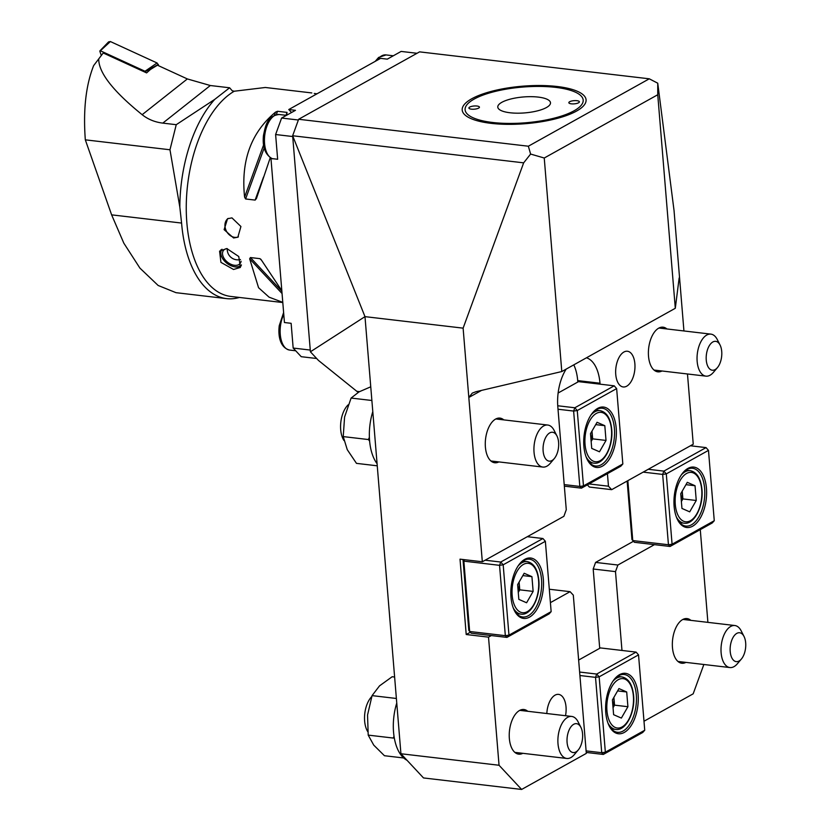 <?xml version="1.0" encoding="UTF-8"?>
<svg xmlns="http://www.w3.org/2000/svg" width="831" height="831" viewBox="0 0 831 831"><rect width="100%" height="100%" fill="white"/><g stroke="black" fill="none" stroke-linecap="round" stroke-linejoin="round"><path stroke-width="1.25" d="M634.874 363.77A17.981 9.505 96.7 0 0 627.405 351.243A17.981 9.505 96.7 0 0 615.75 374.438A17.981 9.505 96.7 0 0 623.219 386.966A17.981 9.505 96.7 0 0 634.874 363.77M565.527 715.72A17.981 9.505 96.7 0 0 566.025 706.911A17.981 9.505 96.7 0 0 558.557 694.373A17.981 9.505 96.7 0 0 546.829 713.528M557.186 86.507A62.148 18.801 175.3 0 1 583.362 106.046A62.148 18.801 175.3 0 1 491.09 123.352A62.148 18.801 175.3 0 1 465.89 115.706A62.148 18.801 175.3 0 1 485.273 93.145A62.148 18.801 175.3 0 1 557.186 86.507M503.794 419.884A22.479 11.873 96.7 0 0 499.961 418.107A22.479 11.873 96.7 0 0 485.397 447.088A22.479 11.873 96.7 0 0 494.725 462.753A22.479 11.873 96.7 0 0 498.87 461.911M527.758 711.284A22.479 11.873 96.7 0 0 523.925 709.508A22.479 11.873 96.7 0 0 509.351 738.499A22.479 11.873 96.7 0 0 518.689 754.153A22.479 11.873 96.7 0 0 522.824 753.312M690.873 620.362A22.479 11.873 96.7 0 0 687.04 618.586A22.479 11.873 96.7 0 0 672.466 647.578A22.479 11.873 96.7 0 0 681.804 663.242A22.479 11.873 96.7 0 0 685.939 662.39M666.909 328.962A22.479 11.873 96.7 0 0 663.086 327.185A22.479 11.873 96.7 0 0 648.512 356.167A22.479 11.873 96.7 0 0 657.84 371.831A22.479 11.873 96.7 0 0 661.985 370.99M643.983 721.246L693.179 693.823L703.857 664.488M528.35 146.214L649.281 78.81L657.747 83.193L657.747 94.744L544.243 158.015L530.614 154.057L528.35 146.214L298.641 119.269L292.647 135.754L310.41 351.793L318.47 360.436L358.161 392.388M649.281 78.81L419.572 51.865L298.641 119.269M607.43 473.67L608.469 486.208L611.689 489.667L693.251 444.201L687.476 373.981M683.934 330.956L679.737 279.912L678.834 280.421M566.171 369.109A37.021 19.56 -83.3 0 0 557.809 406.723L566.275 509.725L563.885 516.311L482.323 561.777L468.819 397.478L472.278 393.115L475.945 391.713L561.798 371.54L544.243 158.015M586.457 357.797A37.021 19.56 -83.3 0 1 599.992 383.216L600.075 384.171M521.629 789.45L423.509 777.941L400.926 753.748L499.047 765.258L521.629 789.45L586.312 753.395L573.307 595.131L570.076 591.672L550.413 602.641M491.329 635.57L488.514 637.138L499.047 765.258M654.444 544.648L617.89 565.028L615.491 571.624L621.972 650.455M707.898 622.367L700.273 529.638M657.747 83.193L674.045 210.575L679.737 279.912C679.519 277.658 679.301 277.18 679.083 278.489L679.291 277.731M400.926 753.748L364.986 316.642L463.116 328.152L468.819 397.478L481.523 390.404M482.323 561.777L460.021 559.159L466.212 634.52L488.514 637.138M657.747 94.744L675.302 308.28L561.798 371.54M675.302 308.28L679.083 278.489M310.41 351.793L364.986 316.642L292.647 135.754L523.655 162.845L530.614 154.057M611.689 489.667L589.387 487.049L587.351 484.868M608.469 486.208L589.034 483.933M577.815 382.031L577.701 380.598A37.021 19.56 96.7 0 0 573.795 364.861M570.076 591.672L549.312 589.241M466.212 634.52L470.336 632.225M615.491 571.624L593.189 569.006L595.588 562.41L633.451 541.303M599.712 648.315L593.189 569.006M617.89 565.028L595.588 562.41M463.116 328.152L523.655 162.845M316.673 358.504L301.227 356.696L293.166 348.054L310.264 350.059M417.027 53.288L401.134 51.418L387.288 59.146L380.598 58.357L288.773 109.536L291.536 112.507M292.709 136.533L275.612 134.529L277.647 159.272L270.958 158.482L284.441 322.532L291.13 323.311L293.166 348.054M275.612 134.529L281.605 118.044L295.462 110.326L288.773 109.536M281.605 118.044L298.371 120.017M468.913 107.874A5.287 1.6 -4.7 0 0 468.902 108.03A5.287 1.6 -4.7 0 0 474.054 109.204A5.287 1.6 -4.7 0 0 479.425 107.313A5.287 1.6 -4.7 0 0 479.435 107.157A5.287 1.6 -4.7 0 0 474.283 105.984A5.287 1.6 -4.7 0 0 468.913 107.874M568.851 102.545A5.287 1.6 -4.7 0 0 568.84 102.691A5.287 1.6 -4.7 0 0 573.992 103.875A5.287 1.6 -4.7 0 0 579.373 101.984A5.287 1.6 -4.7 0 0 579.384 101.829A5.287 1.6 -4.7 0 0 574.231 100.644A5.287 1.6 -4.7 0 0 568.851 102.545M497.842 106.326A26.447 7.998 -4.7 0 0 497.779 107.095A26.447 7.998 -4.7 0 0 523.54 112.995A26.447 7.998 -4.7 0 0 550.434 103.522A26.447 7.998 -4.7 0 0 550.496 102.764A26.447 7.998 -4.7 0 0 524.735 96.863A26.447 7.998 -4.7 0 0 497.842 106.326M583.05 101.787A59.24 17.918 -4.7 0 0 579.654 94.651A59.24 17.918 -4.7 0 0 522.668 87.068A59.24 17.918 -4.7 0 0 467.687 103.865A59.24 17.918 -4.7 0 0 465.225 108.072A59.24 17.918 -4.7 0 0 520.019 123.165A59.24 17.918 -4.7 0 0 583.05 101.787M394.621 677.026L392.159 676.746L379.518 685.876L372.059 695.62L367.541 715.065L368.206 735.113L393.354 738.063L394.008 736.141M396.387 698.476L372.059 695.62M403.7 757.976L384.441 755.722L373.732 745.116L368.206 735.113M371.883 400.49L351.108 398.059L344.585 417.017L343.234 436.597L347.265 449.675L356.478 463.366L377.253 465.807M369.39 437.345L368.382 439.547L343.234 436.597M368.382 439.547L369.629 441.074M370.761 386.799L359.075 391.868L351.108 398.059M372.797 411.615A42.308 22.354 96.7 0 0 377.077 463.667M396.761 703.026A42.308 22.354 96.7 0 0 407.003 760.261M741.366 659.056L737.346 663.792A21.159 11.177 -83.3 0 1 729.909 667.553A21.159 11.177 -83.3 0 1 721.121 652.802A21.159 11.177 -83.3 0 1 734.833 625.525A21.159 11.177 -83.3 0 1 741.2 630.895L744.015 636.442A14.543 7.687 -83.3 0 1 745.677 642.882A14.543 7.687 -83.3 0 1 741.366 659.056A14.543 7.687 -83.3 0 1 730.21 651.504A14.543 7.687 -83.3 0 1 734.801 635.009A14.543 7.687 -83.3 0 1 744.015 636.442M578.251 749.978L574.231 754.714A21.159 11.177 -83.3 0 1 566.784 758.464A21.159 11.177 -83.3 0 1 564.041 757.446A21.159 11.177 -83.3 0 1 558.557 733.472A21.159 11.177 -83.3 0 1 571.718 716.447A21.159 11.177 -83.3 0 1 574.46 717.465A21.159 11.177 -83.3 0 1 578.085 721.817L580.9 727.354A14.543 7.687 -83.3 0 1 578.251 749.978A14.543 7.687 -83.3 0 1 571.24 751.847A14.543 7.687 -83.3 0 1 567.874 733.565A14.543 7.687 -83.3 0 1 578.407 724.372A14.543 7.687 -83.3 0 1 580.9 727.354M367.759 731.654A21.159 11.177 -83.3 0 1 371.696 696.658M343.951 440.482A21.159 11.177 -83.3 0 1 340.689 429.648A21.159 11.177 -83.3 0 1 348.21 404.801M554.287 458.577L550.267 463.314A21.159 11.177 -83.3 0 1 542.83 467.064A21.159 11.177 -83.3 0 1 534.042 452.324A21.159 11.177 -83.3 0 1 547.754 425.036A21.159 11.177 -83.3 0 1 554.132 430.416L556.947 435.953A14.543 7.687 -83.3 0 1 558.598 442.393A14.543 7.687 -83.3 0 1 554.287 458.577A14.543 7.687 -83.3 0 1 543.131 451.015A14.543 7.687 -83.3 0 1 547.733 434.52A14.543 7.687 -83.3 0 1 556.947 435.953M717.402 367.655L713.382 372.392A21.159 11.177 -83.3 0 1 705.945 376.142A21.159 11.177 -83.3 0 1 697.157 361.402A21.159 11.177 -83.3 0 1 710.879 334.124A21.159 11.177 -83.3 0 1 717.246 339.495L720.062 345.031A14.543 7.687 -83.3 0 1 721.723 351.471A14.543 7.687 -83.3 0 1 717.402 367.655A14.543 7.687 -83.3 0 1 706.257 360.093A14.543 7.687 -83.3 0 1 710.848 343.598A14.543 7.687 -83.3 0 1 720.062 345.031M226.811 248.552L238.757 256.509L240.377 267.437L233.553 269.483L220.932 262.367L219.571 251.128L226.811 248.552M238.424 236.845A10.574 8.393 60.9 0 1 234.726 237.354A10.574 8.393 60.9 0 1 225.617 229.273A10.574 8.393 60.9 0 1 228.172 218.418M231.953 217.878L240.917 226.499L237.853 237.209L233.604 237.978L224.11 229.657L227.559 218.73L231.953 217.878M314.253 93.477L317.016 93.799M311.812 92.937L265.338 87.484L234.269 91.223L232.264 90.797L229.616 87.785L210.326 85.52L187.349 78.935L157.433 65.202L150.442 69.482L146.599 72.899L103.231 52.987L93.643 65.607C85.863 85.271 83.09 110.014 85.323 139.837L111.624 214.855L181.584 223.061A108.425 57.277 -83.3 0 0 226.603 298.62A108.425 57.277 -83.3 0 0 239.401 297.456M286.633 115.249L287.048 112.403L277.523 111.281L275.528 112.123C251.087 132.472 240.772 160.809 244.594 197.134L245.602 198.973L255.127 200.094L256.436 198.526L270.22 157.786M281.823 290.715L261.505 260.196L259.947 258.659L250.422 257.548L249.664 258.815L258.566 287.713L269.067 297.155L282.779 302.359M260.809 259.21L261.682 260.529M179.839 207.168A109.702 57.952 -83.3 0 1 214.72 99.398L176.245 124.692L169.971 149.767L179.839 207.168L181.584 223.061M214.72 99.398L229.616 87.785M93.643 65.607L103.231 52.987M226.603 298.62L176.006 292.678L158.16 285.48L139.92 268.112L123.829 243.171L111.624 214.855M169.971 149.767L85.323 139.837M176.245 124.692L162.793 123.113C154.846 122.147 147.97 119.332 142.153 114.688C113.109 91.202 98.64 72.661 98.733 59.053M99.907 50.868L108.57 41.903L110.388 41.55L157.069 62.979L158.825 65.846M158.326 64.413L145.321 71.622L145.612 72.442M110.388 41.55L100.374 50.774L145.01 71.258L157.069 62.979M101.268 55.313L99.865 51.335L100.374 50.774L99.865 51.335M241.416 264.902A12.486 8.009 38.1 0 1 235.443 266.855A12.486 8.009 38.1 0 1 233.044 266.429A12.486 8.009 38.1 0 1 222.303 258.005A12.486 8.009 38.1 0 1 222.002 249.217M241.187 265.899A13.223 8.487 38.1 0 1 236.004 267A13.223 8.487 38.1 0 1 233.469 266.543A13.223 8.487 38.1 0 1 233.251 266.481M241.073 261.246A10.574 6.793 38.1 0 1 240.138 263.458A10.574 6.793 38.1 0 1 234.882 265.338A10.574 6.793 38.1 0 1 224.806 259.438A10.574 6.793 38.1 0 1 223.487 250.411A10.574 6.793 38.1 0 1 226.946 248.573M222.199 257.818A13.223 8.487 38.1 0 1 222.095 257.62A13.223 8.487 38.1 0 1 220.911 249.84M638.115 694.519A30.415 16.069 96.7 0 0 614.784 678.73A30.415 16.069 96.7 0 0 605.768 712.551A30.415 16.069 96.7 0 0 609.237 726.024A30.415 16.069 96.7 0 0 628.506 729.016A30.415 16.069 96.7 0 0 638.115 694.519M608.967 725.453A29.085 15.363 96.7 0 0 617.443 732.298A29.085 15.363 96.7 0 0 636.297 694.789A29.085 15.363 96.7 0 0 624.216 674.512A29.085 15.363 96.7 0 0 614.389 679.218M579.623 672.05L596.72 674.055L636.099 652.106L600.408 647.92L578.636 660.063M644.731 730.241L638.53 654.88L599.161 676.829L605.352 752.19L644.731 730.241L642.706 732.495L603.327 754.444L586.239 752.439M586.104 750.881L601.717 752.709L595.526 677.348L579.913 675.52M636.099 652.106L638.53 654.88L636.099 652.106M599.161 676.829L596.72 674.055L595.526 677.348L599.161 676.829M605.352 752.19L601.717 752.709L603.327 754.444L605.352 752.19M612.966 706.797A13.441 7.105 96.7 0 0 613.922 697.77L613.891 697.354A13.441 7.105 96.7 0 1 613.922 697.77L614.535 705.145L627.914 706.714L626.699 691.974L618.95 688.577L612.405 699.941L613.61 714.691L621.37 718.077L627.914 706.714M617.61 690.904L626.699 691.974M614.535 705.145L613.039 707.732M616.218 428.245A30.415 16.069 96.7 0 0 592.898 412.446A30.415 16.069 96.7 0 0 583.881 446.268A30.415 16.069 96.7 0 0 587.351 459.74A30.415 16.069 96.7 0 0 606.62 462.732A30.415 16.069 96.7 0 0 616.218 428.245M587.07 459.169A29.085 15.363 96.7 0 0 595.547 466.014A29.085 15.363 96.7 0 0 614.4 428.505A29.085 15.363 96.7 0 0 602.319 408.229A29.085 15.363 96.7 0 0 592.493 412.934M557.736 405.767L574.834 407.772L614.202 385.823L578.521 381.637L558.131 393.011M622.835 463.968L616.644 388.596L577.265 410.545L583.466 485.906L622.835 463.968L620.809 466.212L581.44 488.161L564.342 486.156M564.218 484.598L579.83 486.436L573.629 411.065L558.017 409.236M614.202 385.823L616.644 388.596L614.202 385.823M577.265 410.545L574.834 407.772L573.629 411.065L577.265 410.545M583.466 485.906L579.83 486.436L581.44 488.161L583.466 485.906M591.07 440.513A13.441 7.105 96.7 0 0 592.036 431.486L592.004 431.071A13.441 7.105 96.7 0 1 592.036 431.486L592.638 438.861L606.017 440.43L604.812 425.69L597.053 422.293L590.509 433.657L591.724 448.408L599.483 451.794L606.017 440.43M595.713 424.62L604.812 425.69M592.638 438.861L591.153 441.448M524.787 559.336A30.415 16.069 96.7 0 0 520.009 563.408A30.415 16.069 96.7 0 0 514.462 610.702A30.415 16.069 96.7 0 0 529.544 617.111A30.415 16.069 96.7 0 0 543.339 579.207A30.415 16.069 96.7 0 0 524.787 559.336M514.181 610.141A29.085 15.363 96.7 0 0 522.657 616.986A29.085 15.363 96.7 0 0 528.319 615.729A29.085 15.363 96.7 0 0 541.677 584.619A29.085 15.363 96.7 0 0 529.44 559.201A29.085 15.363 96.7 0 0 523.779 560.458A29.085 15.363 96.7 0 0 519.604 563.896M485.138 560.208L500.74 562.036L499.545 565.329L463.864 561.143L469.65 631.487L505.331 635.673L499.545 565.329L503.181 564.81L508.967 635.154L551.15 611.637L545.365 541.293L503.181 564.81L500.74 562.036L542.934 538.519L527.321 536.691M551.15 611.637L549.125 613.891L506.941 637.398L471.26 633.212L468.819 630.438L463.044 560.104L463.864 561.143L464.404 559.668M508.967 635.154L505.331 635.673L506.941 637.398L508.967 635.154M542.934 538.519L545.365 541.293L542.934 538.519M463.044 560.104L463.521 559.564M518.191 591.475A13.441 7.105 96.7 0 0 519.146 582.458L519.115 582.043A13.441 7.105 96.7 0 1 519.146 582.458L519.759 589.833L533.138 591.402L531.923 576.652L524.174 573.265L517.63 584.629L518.835 599.369L526.594 602.766L533.138 591.402M522.834 575.592L531.923 576.652M519.759 589.833L518.264 592.42M687.912 468.414A30.415 16.069 96.7 0 0 683.134 472.496A30.415 16.069 96.7 0 0 677.587 519.79A30.415 16.069 96.7 0 0 692.659 526.189A30.415 16.069 96.7 0 0 706.454 488.285A30.415 16.069 96.7 0 0 687.912 468.414M677.307 519.219A29.085 15.363 96.7 0 0 685.783 526.065A29.085 15.363 96.7 0 0 691.444 524.808A29.085 15.363 96.7 0 0 704.792 493.697A29.085 15.363 96.7 0 0 692.555 468.279A29.085 15.363 96.7 0 0 686.894 469.536A29.085 15.363 96.7 0 0 682.729 472.984M627.841 480.661L632.765 540.566L668.446 544.752L662.66 474.408L643.163 472.122M648.253 469.286L663.865 471.115L706.049 447.608L690.436 445.769M714.265 520.715L708.479 450.381L666.296 473.888L672.082 544.232L714.265 520.715L712.24 522.969L670.056 546.476L634.375 542.29L631.944 539.516L627.135 481.056M662.66 474.408L666.296 473.888L663.865 471.115L662.66 474.408M672.082 544.232L668.446 544.752L670.056 546.476L672.082 544.232M706.049 447.608L708.479 450.381L706.049 447.608M681.306 500.553A13.441 7.105 96.7 0 0 682.272 491.536L682.23 491.121A13.441 7.105 96.7 0 1 682.272 491.536L682.874 498.912L696.253 500.48L695.038 485.73L687.289 482.344L680.745 493.707L681.96 508.447L689.709 511.844L696.253 500.48M685.949 484.67L695.038 485.73M682.874 498.912L681.389 501.498M599.992 383.216L577.701 380.598M359.501 391.63L356.904 391.328M283.776 314.367A22.479 11.873 96.7 0 0 280.494 325.742A22.479 11.873 96.7 0 0 289.593 350.059C279.538 347.493 278.053 334.789 279.258 325.627L283.62 312.518M286.456 115.343L279.133 114.491A22.479 11.873 96.7 0 0 264.985 133.583A22.479 11.873 96.7 0 0 271.986 158.607M393.323 55.781L386.01 54.919A22.479 11.873 96.7 0 0 376.973 60.372M282.8 302.546L230.779 296.438A105.776 55.885 -83.3 0 1 186.279 204.54A105.776 55.885 -83.3 0 1 234.269 91.223M255.127 200.094L263.51 177.065M285.999 115.291L287.048 112.403M245.602 198.973L264.165 147.991M276.297 114.647L277.523 111.281M244.594 197.134L263.572 144.978M274.375 115.312L275.528 112.123M282.062 293.53L249.664 258.815M281.875 291.255L250.422 257.548M142.153 114.688L187.349 78.935M162.793 123.113L210.326 85.52M612.894 681.254A26.447 13.971 -83.3 0 1 621.9 676.901C628.558 678.356 632.464 684.609 633.617 695.672C635.3 712.281 625.868 731.197 615.74 729.431A26.447 13.971 -83.3 0 1 607.98 723.115M633.378 695.963A24.857 13.13 96.7 0 0 618.212 679.716A24.857 13.13 96.7 0 0 606.942 710.692A24.857 13.13 96.7 0 0 622.097 726.938A24.857 13.13 96.7 0 0 633.378 695.963M590.997 414.97A26.447 13.971 -83.3 0 1 600.013 410.628C606.672 412.072 610.577 418.325 611.73 429.388C613.413 446.008 603.981 464.913 593.843 463.158A26.447 13.971 -83.3 0 1 586.094 456.832M611.481 429.679A24.857 13.13 96.7 0 0 596.326 413.433A24.857 13.13 96.7 0 0 585.045 444.408A24.857 13.13 96.7 0 0 600.211 460.654A24.857 13.13 96.7 0 0 611.481 429.679M518.118 565.942A26.447 13.971 -83.3 0 1 527.124 561.59C533.782 563.044 537.688 569.297 538.841 580.36C540.524 596.97 531.092 615.885 520.964 614.119A26.447 13.971 -83.3 0 1 513.205 607.804M538.602 580.651A24.857 13.13 96.7 0 0 523.437 564.405A24.857 13.13 96.7 0 0 512.166 595.38A24.857 13.13 96.7 0 0 527.321 611.626A24.857 13.13 96.7 0 0 538.602 580.651M681.233 475.02A26.447 13.971 -83.3 0 1 690.239 470.668C696.897 472.122 700.803 478.376 701.956 489.438C703.639 506.048 694.207 524.963 684.079 523.198A26.447 13.971 -83.3 0 1 676.32 516.882M701.717 489.729A24.857 13.13 96.7 0 0 686.562 473.483A24.857 13.13 96.7 0 0 675.281 504.459A24.857 13.13 96.7 0 0 690.436 520.705A24.857 13.13 96.7 0 0 701.717 489.729M295.711 350.775L289.593 350.059M272.464 158.835C265.245 154.846 262.243 147.014 263.479 135.349C265.598 125.595 267.021 115.976 279.133 114.491M375.217 61.359L378.604 57.453L386.01 54.919M729.909 667.553L677.971 661.455M734.833 625.525L682.895 619.427M566.784 758.464L514.856 752.377M571.718 716.447L519.78 710.349M542.83 467.064L490.892 460.976M547.754 425.036L495.827 418.949M705.945 376.142L654.018 370.055M710.879 334.124L658.941 328.027M227.258 248.614A10.574 10.574 0 0 0 240.45 259.521M617.547 676.392L621.9 676.901M611.387 728.922L615.74 729.431M595.661 410.109L600.013 410.628M589.501 462.638L593.843 463.158M522.772 561.081L527.124 561.59M516.612 613.61L520.964 614.119M685.887 470.159L690.239 470.668M679.727 522.689L684.079 523.198"/></g></svg>
